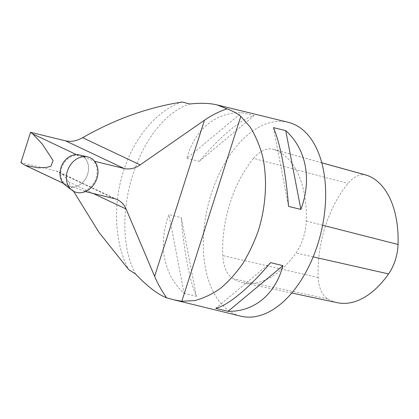 <?xml version="1.0" encoding="UTF-8"?>
<svg xmlns="http://www.w3.org/2000/svg" width="419" height="419" viewBox="0 0 419 419"><rect width="100%" height="100%" fill="white"/><g stroke="black" fill="none" stroke-linecap="round" stroke-linejoin="round"><path stroke-width="0.31" stroke-dasharray="2.1 1.57" d="M73.582 191.294L67.04 179.238L62.085 173.937L59.095 172.136L55.952 171.015L20.95 162.467M73.948 187.12L69.46 186.026A15.906 12.842 115.3 0 1 67.475 185.318A15.906 12.842 115.3 0 1 62.143 166.647A15.906 12.842 115.3 0 1 79.086 155.863L83.57 156.957A16.891 13.633 -64.7 0 1 87.613 174.199A16.891 13.633 -64.7 0 1 73.948 187.12L85.429 191.562M83.57 156.957L94.621 161.289M182.255 102.011C158.864 109.265 134.902 135.232 123.568 170.926C112.014 206.347 115.372 245.403 128.748 269.668M288.157 122.275A99.795 58.094 -76.3 0 0 209.542 199.706A99.795 58.094 -76.3 0 0 234.273 313.847A99.795 58.094 -76.3 0 0 240.789 316.162M135.51 273.984A99.795 58.094 103.7 0 1 132.807 174.891A99.795 58.094 103.7 0 1 189.76 104.001M186.905 158.335L199.219 161.346C220.514 136.138 241.663 118.53 254.087 115.67L241.768 112.659C215.534 112.145 194.379 129.754 186.905 158.335L241.768 112.659M184.098 293.368L196.417 296.374C189.713 281.317 183.873 250.944 181.27 217.597L168.951 214.586C157.743 244.56 163.578 274.932 184.098 293.368L168.951 214.586M84.13 191.242A18.536 14.964 115.3 0 0 93.756 161.079M196.417 296.374L181.27 217.597M270.606 262.65L215.743 308.326M273.413 127.622L288.555 206.399M199.219 161.346L254.087 115.67M79.317 154.91A16.891 13.633 -64.7 0 1 87.613 174.199A16.891 13.633 -64.7 0 1 65.086 185.015M366.264 175.116A34.447 20.049 -76.3 0 0 347.99 183.428A90.583 52.731 -76.3 0 0 318.199 277.53A34.447 20.049 -76.3 0 0 327.778 298.888A90.583 52.731 -76.3 0 0 337.442 302.712M253.542 158.392A93.557 54.46 -76.3 0 0 222.772 255.59A37.422 21.783 -76.3 0 0 233.184 278.792A93.557 54.46 -76.3 0 0 243.161 282.741A93.557 54.46 -76.3 0 0 295.976 252.997A37.422 21.783 -76.3 0 0 306.268 221.028A93.557 54.46 -76.3 0 0 274.241 149.625A37.422 21.783 -76.3 0 0 273.398 149.358A37.422 21.783 -76.3 0 0 253.542 158.392L347.99 183.428M69.46 186.026L23.171 164.138M55.952 171.015L114.335 198.622M79.086 155.863L76.42 154.601M68.548 181.804L93.186 193.452M318.199 277.53L222.772 255.59M321.797 162.813L274.241 149.625M322.62 225.207L306.268 221.028M313.161 256.878L295.976 252.997M327.778 298.888L233.184 278.792M67.475 185.318L63.327 183.36M25.931 165.678L25.281 165.369M59.095 172.136L117.446 199.722M321.787 162.782L273.398 149.358M291.697 293.022L243.161 282.741"/><path stroke-width="0.63" d="M30.577 132.304A304.98 29.361 17.7 0 0 32.797 133.975L42.24 144.016L53.098 160.508L50.872 166.333L46.252 167.459L38.05 167.804L25.276 165.379L23.171 164.138A304.98 29.361 -162.3 0 1 20.95 162.467L30.577 132.304L65.579 140.852C71.062 142.057 76.745 141.004 82.622 137.694C115.016 119.164 148.226 107.269 182.255 102.011L189.76 104.001C200.56 102.817 209.694 103.132 217.157 104.928L226.972 108.872C232.828 111.014 237.437 113.523 240.815 116.393L250.085 126.952C255.386 135.452 259.544 145.173 262.556 156.109C267.542 178.751 266.112 205.279 258.586 229.947C254.333 242.062 249.048 253.306 242.727 263.692C235.913 273.392 228.444 281.652 220.315 288.461C211.946 294.316 203.398 298.359 194.667 300.596L181.815 301.271L174.021 299.852L166.662 297.846L163.824 296.636C155.58 292.682 146.142 285.135 135.51 273.984L128.748 269.668L98.968 232.356L73.582 191.294M85.429 191.562L114.335 198.622A24.946 20.143 115.3 0 1 117.446 199.722A24.946 20.143 115.3 0 1 126.077 209.008L154.621 276.362C157.89 283.977 161.907 291.137 166.662 297.846M226.972 108.872C219.257 111.428 211.747 115.215 204.451 120.222L140.156 164.897A24.946 20.143 115.3 0 1 123.961 168.459L94.621 161.289M174.021 299.852L240.789 316.162A99.795 58.094 -76.3 0 0 320.907 233.006A99.795 58.094 -76.3 0 0 288.157 122.275L217.157 104.928M270.606 262.65L282.919 265.662C275.445 294.243 254.296 311.851 228.056 311.338L215.743 308.326C228.161 305.467 249.31 287.853 270.606 262.65M273.413 127.622L285.727 130.628C306.247 149.064 312.087 179.437 300.873 209.411L288.555 206.399C285.952 173.052 280.112 142.68 273.413 127.622M282.919 265.662L228.056 311.338M285.727 130.628L300.873 209.411M96.967 178.295A18.714 15.105 -64.7 0 1 72.01 190.278A18.714 15.105 -64.7 0 1 68.533 168.228A18.714 15.105 -64.7 0 1 87.781 156.926A18.714 15.105 -64.7 0 1 96.967 178.295M72.01 190.278L65.086 185.015A16.891 13.633 -64.7 0 1 61.944 165.112A16.891 13.633 -64.7 0 1 79.317 154.91L87.781 156.926M291.697 293.022L337.442 302.712A90.583 52.731 -76.3 0 0 388.575 273.916A34.447 20.049 -76.3 0 0 398.05 244.487A90.583 52.731 -76.3 0 0 367.044 175.357A34.447 20.049 -76.3 0 0 366.264 175.116L321.787 162.782M76.42 154.601L32.797 133.975M123.961 168.459L65.579 140.852M154.621 276.362L204.451 120.222M181.815 301.271L240.815 116.393M93.186 193.452L126.077 209.008M140.156 164.897L82.622 137.694M367.044 175.357L321.797 162.813M398.05 244.487L322.62 225.207M388.575 273.916L313.161 256.878M63.327 183.36L25.931 165.678"/></g></svg>
